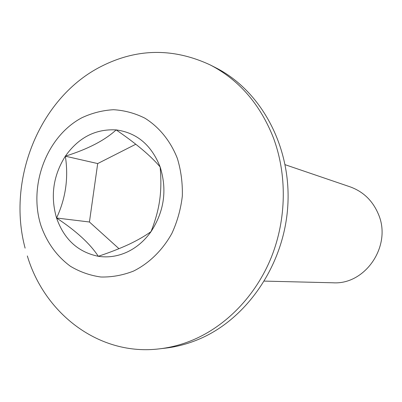 <?xml version="1.0" encoding="UTF-8"?>
<svg xmlns="http://www.w3.org/2000/svg" width="402" height="402" viewBox="0 0 402 402"><rect width="100%" height="100%" fill="white"/><g stroke="black" fill="none" stroke-linecap="round" stroke-linejoin="round"><path stroke-width="0.6" d="M264.421 281.109L332.977 282.787C365.518 285.008 392.181 245.451 378.372 214.125C372.674 200.683 363.242 191.588 350.087 186.835L285.174 164.714M135.775 144.253L97.696 163.569L89.43 221.994L56.561 218.005C76.184 230.959 90.098 243.723 98.299 256.29C109.444 252.592 119.585 248.642 128.715 244.451C137.564 240.255 145.011 235.969 151.067 231.587C159.835 208.864 162.267 191.92 160.142 166.956C150.83 155.946 136.167 143.594 116.148 129.906C104.741 140.383 87.802 149.142 65.345 156.187C68.662 177.719 65.737 198.322 56.561 218.005C64.089 239.366 78.003 252.129 98.299 256.29C108.022 257.788 117.62 256.386 127.082 252.079C136.524 247.637 144.514 240.808 151.067 231.587C164.252 211.326 167.277 189.779 160.142 166.956C151.499 145.047 136.836 132.7 116.148 129.906C95.475 128.786 78.541 137.544 65.345 156.187C53.18 175.584 50.255 196.191 56.561 218.005M89.43 221.994L118.977 248.692M97.696 163.569L65.345 156.187M27.331 255.943C44.748 314.329 99.791 356.323 159.594 348.825L165.508 348.132C176.548 346.836 187.402 343.981 198.065 339.569C246.687 319.595 284.325 264.868 287.822 205.543C291.4 146.207 260.717 90.319 215.527 67.631L210.216 64.933C172.438 47.371 135.253 48.305 98.661 67.747C38.813 99.701 6.874 180.312 25.11 248.129M159.594 348.825C170.739 347.514 181.694 344.63 192.468 340.167C226.346 325.977 255.803 295.601 271.315 257.33C286.646 218.984 287.229 174.378 273.194 137.268C259.843 103.877 238.848 79.767 210.216 64.933M40.979 225.688C47.014 242.718 56.833 256.245 70.43 266.28C79.877 271.908 90.023 275.481 100.862 277.003C111.882 277.249 122.751 275.285 133.479 271.104C149.152 263.315 162.609 250.16 171.93 233.311C177.327 221.537 180.789 209.146 182.322 196.141C182.674 183.096 181.021 170.533 177.372 158.463C170.569 141.082 159.177 127.062 144.851 118.153C134.886 113.183 124.449 110.369 113.555 109.716C102.641 110.319 92.093 112.987 81.918 117.731C46.562 136.353 28.11 185.759 40.979 225.688"/></g></svg>
